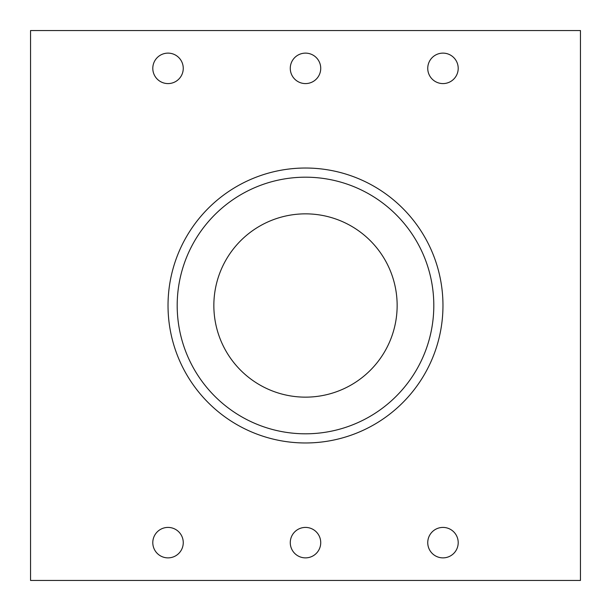 <?xml version="1.0" encoding="UTF-8"?>
<svg xmlns="http://www.w3.org/2000/svg" width="611" height="611" viewBox="0 0 611 611"><rect width="100%" height="100%" fill="white"/><g stroke="black" fill="none" stroke-linecap="round" stroke-linejoin="round"><path stroke-width="0.92" d="M580.45 30.55L580.45 580.45L30.55 580.45L30.55 30.55L580.45 30.55M168.025 305.5A137.475 137.475 0 0 1 374.238 186.447A137.475 137.475 0 0 1 374.238 424.553A137.475 137.475 0 0 1 168.025 305.5M427.746 68.356A15.229 15.229 0 0 1 450.59 55.166A15.229 15.229 0 0 1 450.59 81.546A15.229 15.229 0 0 1 427.746 68.356M152.796 68.356A15.229 15.229 0 0 1 175.64 55.166A15.229 15.229 0 0 1 175.64 81.546A15.229 15.229 0 0 1 152.796 68.356M290.271 542.644A15.229 15.229 0 0 1 313.115 529.454A15.229 15.229 0 0 1 313.115 555.834A15.229 15.229 0 0 1 290.271 542.644M427.746 542.644A15.229 15.229 0 0 1 450.59 529.454A15.229 15.229 0 0 1 450.59 555.834A15.229 15.229 0 0 1 427.746 542.644M152.796 542.644A15.229 15.229 0 0 1 175.64 529.454A15.229 15.229 0 0 1 175.64 555.834A15.229 15.229 0 0 1 152.796 542.644M290.271 68.356A15.229 15.229 0 0 1 313.115 55.166A15.229 15.229 0 0 1 313.115 81.546A15.229 15.229 0 0 1 290.271 68.356M213.85 305.5A91.65 91.65 0 0 1 351.325 226.131A91.65 91.65 0 0 1 351.325 384.869A91.65 91.65 0 0 1 213.85 305.5M177.19 305.5A128.31 128.31 0 0 1 369.655 194.382A128.31 128.31 0 0 1 369.655 416.618A128.31 128.31 0 0 1 177.19 305.5"/></g></svg>
